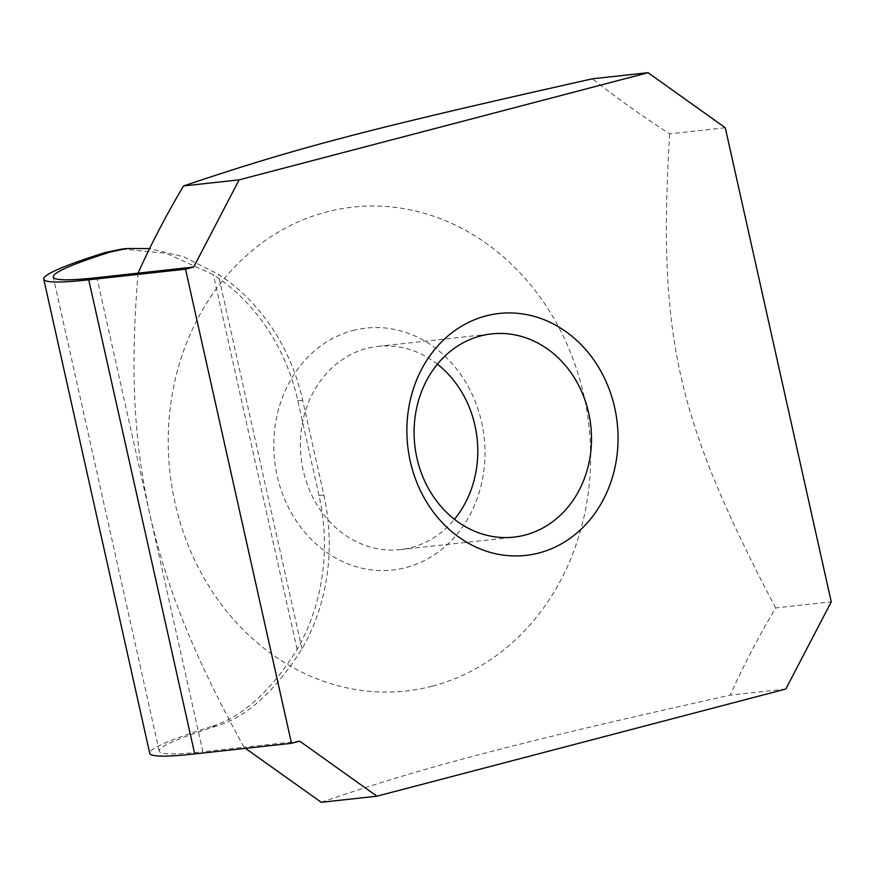 <?xml version="1.0" encoding="UTF-8"?>
<svg xmlns="http://www.w3.org/2000/svg" width="875" height="875" viewBox="0 0 875 875"><rect width="100%" height="100%" fill="white"/><g stroke="black" fill="none" stroke-linecap="round" stroke-linejoin="round"><path stroke-width="0.66" stroke-dasharray="4.38 3.28" d="M437.423 364.197A102.222 88.528 83.7 0 0 377.923 346.38A102.222 88.528 83.7 0 0 366.833 348.436A102.222 88.528 83.7 0 0 301.973 464.122A102.222 88.528 83.7 0 0 400.247 549.62A102.222 88.528 83.7 0 0 411.337 547.564A102.222 88.528 83.7 0 0 454.464 519.312M352.909 330.531A121.702 105.394 -96.3 0 1 481.184 485.133A121.702 105.394 -96.3 0 1 304.128 531.53A121.702 105.394 -96.3 0 1 352.909 330.531M432.392 686.12A243.392 210.787 83.7 0 0 529.977 284.134A243.392 210.787 83.7 0 0 175.853 376.928A243.392 210.787 83.7 0 0 432.392 686.12M138.064 273.142C129.697 375.364 134.608 444.27 149.909 514.719C166.075 585.08 191.472 651.744 244.048 747.261L202.902 751.778L96.917 277.67M121.778 249.08L166.075 253.214L213.391 274.75A194.72 168.634 -96.3 0 1 297.828 400.739L319.025 495.556A194.72 168.634 -96.3 0 1 297.139 649.414C270.845 691.37 242.255 717.084 211.378 726.578L216.661 725.998C246.608 717.095 275.045 691.392 301.984 648.878A194.72 168.634 83.7 0 0 323.859 495.031L302.663 400.203A194.72 168.634 83.7 0 0 218.236 274.214L183.641 256.769L149.603 248.577M211.378 726.578A331.023 21.033 -12.6 0 0 149.723 753.266M216.661 725.998A321.289 20.409 -12.6 0 0 159.228 751.144A321.289 20.409 -12.6 0 0 202.902 751.778M299.677 741.147L244.048 747.261L245.427 748.355M725.277 127.739L669.638 133.853C641.67 115.752 615.934 97.398 592.408 78.805M321.278 802.298C372.969 784.383 427.394 768.031 484.586 753.244C545.737 737.286 614.436 720.847 730.177 695.155C743.105 666.334 758.253 637.273 775.622 607.961L831.25 601.858M775.622 607.961C675.981 418.009 657.672 336.077 669.638 133.853M785.816 689.041L730.177 695.155M319.025 495.556L323.859 495.031M297.828 400.739L302.663 400.203M297.139 649.414L213.391 274.75M301.984 648.878L218.236 274.214M400.247 549.62L513.964 537.119M377.923 346.38L491.63 333.889M159.228 751.144L53.255 277.036"/><path stroke-width="1.31" d="M454.464 519.312A102.222 88.528 83.7 0 0 437.423 364.197M525.055 535.073A102.222 88.528 -96.3 0 1 513.964 537.119A102.222 88.528 -96.3 0 1 415.68 451.62A102.222 88.528 -96.3 0 1 480.539 335.945A102.222 88.528 -96.3 0 1 491.63 333.889A102.222 88.528 -96.3 0 1 589.914 419.387A102.222 88.528 -96.3 0 1 525.055 535.073M485.975 315.919A121.702 105.394 83.7 0 0 437.194 516.906A121.702 105.394 83.7 0 0 614.25 470.509A121.702 105.394 83.7 0 0 485.975 315.919M831.25 601.858L785.816 689.041L376.906 796.195L299.677 741.147L291.495 743.291L185.522 269.183L88.747 279.814A331.023 21.033 167.4 0 1 43.75 279.158A331.023 21.033 167.4 0 1 105.394 252.47L121.778 249.08L126.897 248.522L110.688 251.891A321.289 20.409 -12.6 0 0 53.255 277.036A321.289 20.409 -12.6 0 0 96.917 277.67L193.703 267.039L239.137 179.845L648.047 72.702L725.277 127.739L831.25 601.858M193.703 267.039L185.522 269.183M149.603 248.577L126.897 248.522M43.75 279.158L149.723 753.266A331.023 21.033 -12.6 0 0 194.72 753.922L291.495 743.291M239.137 179.845L183.509 185.959C166.141 215.261 150.992 244.333 138.064 273.142M183.509 185.959C296.822 147.777 367.489 129.259 592.408 78.805L648.047 72.702M245.427 748.355L321.278 802.298L376.906 796.195M105.394 252.47L110.688 251.891M194.72 753.922L88.747 279.814"/></g></svg>
